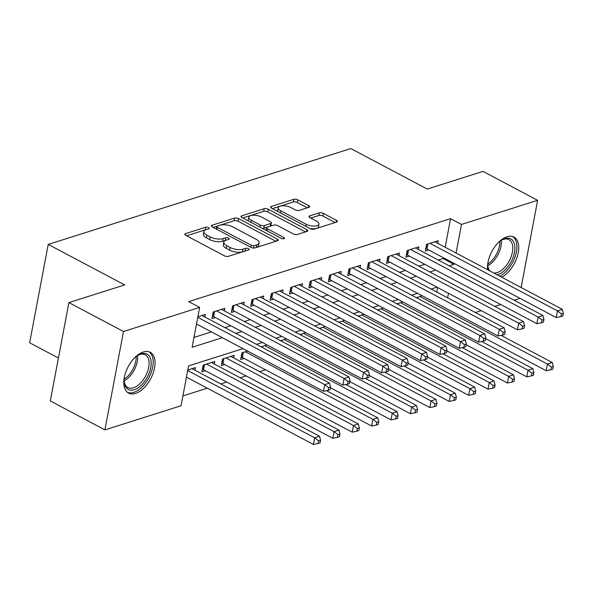 <?xml version="1.0" encoding="UTF-8"?>
<svg xmlns="http://www.w3.org/2000/svg" width="593" height="593" viewBox="0 0 593 593"><rect width="100%" height="100%" fill="white"/><g stroke="black" fill="none" stroke-linecap="round" stroke-linejoin="round"><path stroke-width="0.89" d="M208.617 227.579A2.038 0.83 10.7 0 0 205.786 227.208L185.557 233.612A2.906 1.186 10.7 0 0 184.838 234.213A2.906 1.186 10.7 0 0 185.794 235.354L224.376 255.798A2.906 1.186 10.7 0 0 228.424 256.332L248.652 249.927A2.038 0.83 10.7 0 0 249.156 249.505A2.038 0.83 10.7 0 0 248.489 248.704A2.038 0.83 10.7 0 0 245.658 248.334L243.034 249.164A9.31 3.803 10.7 0 1 230.084 247.459L226.867 245.754A9.31 3.803 10.7 0 1 223.813 242.1A9.31 3.803 10.7 0 1 226.103 240.187L228.72 239.357A2.038 0.83 10.7 0 0 229.224 238.942A2.038 0.83 10.7 0 0 228.55 238.141A2.038 0.83 10.7 0 0 225.718 237.771L223.101 238.601A9.31 3.803 10.7 0 1 210.152 236.896L206.935 235.191A9.31 3.803 10.7 0 1 203.881 231.529A9.31 3.803 10.7 0 1 206.164 229.624L208.788 228.794A2.038 0.83 10.7 0 0 209.285 228.379A2.038 0.83 10.7 0 0 208.617 227.579M205.741 229.773A2.038 0.83 10.7 0 0 205.282 229.862L186.602 235.784M245.539 250.913A2.038 0.83 10.7 0 0 245.154 250.995L242.537 251.825L243.034 249.164M225.681 240.335A2.038 0.83 10.7 0 0 225.214 240.424L222.597 241.255L223.101 238.601M487.624 269.763A23.12 12.757 -62.1 0 1 507.037 236.755A23.12 12.757 -62.1 0 1 513.938 237.067A23.12 12.757 -62.1 0 1 517.326 256.398A23.12 12.757 -62.1 0 1 501.663 277.198M135.5 393.448A23.12 12.757 -62.1 0 1 128.599 393.137A23.12 12.757 -62.1 0 1 125.775 372.1A23.12 12.757 -62.1 0 1 143.343 351.975A23.12 12.757 -62.1 0 1 150.244 352.286A23.12 12.757 -62.1 0 1 153.068 373.323A23.12 12.757 -62.1 0 1 135.5 393.448M308.909 207.335A2.906 1.186 10.7 0 0 309.62 206.735A2.906 1.186 10.7 0 0 308.664 205.593L297.842 199.856A2.906 1.186 10.7 0 0 293.794 199.322L271.327 206.438A2.906 1.186 10.7 0 0 270.616 207.039A2.906 1.186 10.7 0 0 271.564 208.18L310.154 228.624A2.906 1.186 10.7 0 0 314.201 229.157L336.668 222.041A2.906 1.186 10.7 0 0 337.38 221.448A2.906 1.186 10.7 0 0 336.424 220.307L323.348 213.376A2.906 1.186 10.7 0 0 319.301 212.843L309.687 215.889A2.906 1.186 10.7 0 0 308.975 216.482A2.906 1.186 10.7 0 0 309.924 217.624L316.41 221.063A7.783 3.18 10.7 0 1 318.967 224.124A7.783 3.18 10.7 0 1 314.194 226.118A7.783 3.18 10.7 0 1 306.225 224.287L280.823 210.826A7.783 3.18 10.7 0 1 278.273 207.772A7.783 3.18 10.7 0 1 283.046 205.778A7.783 3.18 10.7 0 1 291.007 207.602L295.247 209.848A2.906 1.186 10.7 0 0 299.295 210.382L308.909 207.335M243.011 348.64L188.581 365.888L181.043 405.76L104.917 429.881L50.316 400.95L68.899 302.586L124.671 284.922L48.233 244.42L350.826 148.554L427.264 189.056L483.028 171.392L537.621 200.323L521.151 287.523M68.899 302.586L123.5 331.517L199.633 307.404L192.095 347.276L222.353 337.691M445.165 247.259L450.569 218.654L188.715 301.615L199.633 307.404M450.569 218.654L461.495 224.443L537.621 200.323M238.631 218.617A2.906 1.186 10.7 0 0 234.583 218.083L212.116 225.199A2.906 1.186 10.7 0 0 211.397 225.792A2.906 1.186 10.7 0 0 212.353 226.941L250.935 247.385A2.906 1.186 10.7 0 0 254.99 247.918L277.45 240.802A2.906 1.186 10.7 0 0 278.169 240.202A2.906 1.186 10.7 0 0 277.213 239.061L238.631 218.617L238.127 221.271A2.906 1.186 10.7 0 0 234.079 220.744L213.161 227.371M241.722 215.822L264.189 208.706A2.906 1.186 10.7 0 1 268.236 209.233L306.818 229.684A2.906 1.186 10.7 0 1 307.774 230.825A2.906 1.186 10.7 0 1 307.063 231.418L297.441 234.465A2.906 1.186 10.7 0 1 293.394 233.939L277.746 225.644A2.906 1.186 10.7 0 0 273.699 225.11L267.324 227.134A2.906 1.186 10.7 0 0 266.605 227.727A2.906 1.186 10.7 0 0 267.562 228.868L283.854 237.504A2.038 0.83 10.7 0 1 284.521 238.304A2.038 0.83 10.7 0 1 283.276 238.823A2.038 0.83 10.7 0 1 281.186 238.349L241.959 217.557A2.906 1.186 10.7 0 1 241.01 216.415A2.906 1.186 10.7 0 1 241.722 215.822L241.455 217.231M247.592 351.063L241.944 352.857L240.691 359.499L244.086 358.424M233.694 357.927L234.183 355.311L222.545 359.002L221.293 365.644L224.688 364.569M214.295 364.072L214.792 361.456L203.147 365.147L201.894 371.789L205.289 370.714M204.941 317.047L205.437 314.438L197.847 316.84M224.339 310.902L224.836 308.293L213.198 311.977L211.938 318.626L215.333 317.551M243.738 304.758L244.234 302.148L232.597 305.832L231.337 312.481L234.732 311.407M263.136 298.613L263.626 296.003L251.988 299.687L250.735 306.336L254.13 305.262M282.535 292.468L283.024 289.858L271.386 293.542L270.134 300.191L273.529 299.117M301.926 286.323L302.423 283.713L290.785 287.397L289.532 294.046L292.92 292.972M321.324 280.178L321.821 277.568L310.183 281.252L308.923 287.901L312.318 286.827M340.723 274.033L341.22 271.424L329.582 275.108L328.322 281.757L331.717 280.682M360.121 267.888L360.611 265.279L348.973 268.963L347.72 275.612L351.115 274.529M379.52 261.743L380.009 259.134L368.372 262.818L367.119 269.467L370.514 268.384M398.911 255.598L399.408 252.989L387.77 256.673L386.517 263.322L389.905 262.239M418.31 249.453L418.806 246.844L407.169 250.528L405.909 257.177L409.303 256.094M193.955 337.439L211.434 331.902M224.917 327.632L230.833 325.757M244.316 321.488L250.231 319.612M263.715 315.343L269.622 313.467M283.113 309.198L289.021 307.322M302.504 303.053L308.419 301.177M321.903 296.908L327.818 295.032M341.301 290.763L347.216 288.887M360.7 284.618L366.607 282.742M380.098 278.473L386.006 276.597M399.489 272.328L405.404 270.452M418.888 266.183L424.803 264.308M438.286 260.038L443.038 258.533L443.208 257.636M437.708 243.308L438.205 240.699L426.567 244.383L425.307 251.032L428.702 249.949M182.903 395.924L207.291 388.2M220.774 383.93L226.689 382.055M240.172 377.785L246.088 375.91M259.571 371.641L265.486 369.765M436.707 292.045L437.567 287.494M194.897 370.217L195.394 367.601L187.803 370.01M261.305 346.912L266.991 344.918M280.697 340.767L286.389 338.773M300.095 334.622L305.78 332.629M319.494 328.478L325.179 326.484M338.892 322.333L344.577 320.339M358.291 316.188L363.976 314.194M377.682 310.043L383.375 308.049M397.08 303.898L402.766 301.904M416.479 297.753L422.164 295.759M48.233 244.42L29.65 342.776L58.425 358.024M104.917 429.881L123.5 331.517M519.186 297.901L519.038 298.687L514.138 300.236M500.655 304.505L494.747 306.381M481.257 310.65L475.349 312.526M436.982 287.19L431.074 289.065M417.591 293.335L411.675 295.21M398.192 299.48L392.277 301.355M378.794 305.625L372.878 307.5M359.395 311.77L353.487 313.645M339.997 317.915L334.089 319.79M320.605 324.06L314.69 325.935M301.207 330.205L295.292 332.08M281.808 336.35L275.893 338.225M262.41 342.495L256.502 344.37M447.626 297.834L448.486 293.283M449.205 265.827L453.956 264.322L454.127 263.425M456.084 253.048L461.495 224.443M235.836 333.422L241.751 331.546M255.235 327.277L261.15 325.401M274.633 321.132L280.541 319.256M294.032 314.987L299.939 313.111M313.423 308.842L319.338 306.966M332.821 302.697L338.736 300.821M352.22 296.552L358.135 294.677M371.618 290.407L377.526 288.532M391.017 284.262L396.925 282.387M410.408 278.117L416.323 276.242M429.806 271.972L435.722 270.097M443.038 258.533L453.956 264.322M203.881 231.529L203.377 234.191A9.31 3.803 10.7 0 0 206.431 237.852L206.935 235.191M222.597 241.255A9.31 3.803 10.7 0 1 209.648 239.55L206.431 237.852M223.813 242.1L223.309 244.753A9.31 3.803 10.7 0 0 226.37 248.415L226.867 245.754M242.537 251.825A9.31 3.803 10.7 0 1 229.58 250.12L226.37 248.415M275.901 241.292L238.127 221.271M217.208 226.126A2.038 0.83 10.7 0 0 216.712 226.541A2.038 0.83 10.7 0 0 217.379 227.341L251.247 245.294A2.038 0.83 10.7 0 0 254.078 245.665L256.843 244.79A9.31 3.803 10.7 0 0 259.126 242.885A9.31 3.803 10.7 0 0 256.072 239.224L232.923 226.956A9.31 3.803 10.7 0 0 219.973 225.251L217.208 226.126M259.126 242.885L258.63 245.539A9.31 3.803 10.7 0 1 256.339 247.451L254.53 248.022M242.767 217.987L263.685 211.36L264.189 208.706M305.506 231.915L267.732 211.894A2.906 1.186 10.7 0 0 263.685 211.36M261.513 217.038A7.783 3.18 10.7 0 0 253.545 215.215A7.783 3.18 10.7 0 0 248.771 217.208A7.783 3.18 10.7 0 0 251.328 220.262L260.275 225.006A2.906 1.186 10.7 0 0 264.322 225.54L270.697 223.517A2.906 1.186 10.7 0 0 271.416 222.924A2.906 1.186 10.7 0 0 270.46 221.782L261.513 217.038M248.771 217.208L248.267 219.862A7.783 3.18 10.7 0 0 248.549 221.048M262.299 228.335A2.906 1.186 10.7 0 0 263.818 228.201L264.322 225.54M271.416 222.924L270.912 225.585A2.906 1.186 10.7 0 1 270.2 226.178L263.818 228.201M278.273 207.772L277.769 210.426A7.783 3.18 10.7 0 0 278.043 211.612M309.576 228.32A7.783 3.18 10.7 0 0 318.463 226.778L318.967 224.124M335.119 222.531L322.851 216.03A2.906 1.186 10.7 0 0 318.797 215.496L310.732 218.054M307.359 207.824L297.338 202.517A2.906 1.186 10.7 0 0 293.29 201.983L272.372 208.61M186.454 377.155L313.43 444.446L314.683 437.797L319.531 436.263L191.999 368.676M187.707 370.514L314.683 437.797L318.597 440.836L318.1 443.497L320.035 442.882L320.539 440.221L318.597 440.836M319.531 436.263L320.539 440.221M318.1 443.497L313.43 444.446M196.498 323.993L323.474 391.276L324.727 384.635L197.751 317.344M328.648 387.666L328.144 390.327L330.086 389.712L330.583 387.051L328.648 387.666L324.727 384.635L329.582 383.093L202.043 315.513M323.474 391.276L328.144 390.327M330.583 387.051L329.582 383.093M134.396 358.002A20.006 11.045 -62.1 0 1 138.243 355.111A20.006 11.045 -62.1 0 1 141.067 353.843A20.006 11.045 -62.1 0 1 150.77 367.638A20.006 11.045 -62.1 0 1 134.285 389.727A20.006 11.045 -62.1 0 1 124.196 381.618A20.006 11.045 -62.1 0 1 124.434 376.814M124.159 380.943A18.524 10.222 117.9 0 0 127.91 387.577A18.524 10.222 117.9 0 0 133.44 387.822A18.524 10.222 117.9 0 0 147.516 371.692A18.524 10.222 117.9 0 0 145.255 354.836A18.524 10.222 117.9 0 0 139.726 354.592A18.524 10.222 117.9 0 0 137.665 355.459M127.332 392.284A22.971 12.675 117.9 0 0 133.781 392.388A22.971 12.675 117.9 0 0 151.089 372.775A22.971 12.675 117.9 0 0 148.828 351.723M488.736 270.349A20.006 11.045 -62.1 0 1 488.335 269.133A20.006 11.045 -62.1 0 1 487.891 266.398A20.006 11.045 -62.1 0 1 488.121 261.595M498.09 242.782A20.006 11.045 -62.1 0 1 501.937 239.891A20.006 11.045 -62.1 0 1 514.405 244.005A20.006 11.045 -62.1 0 1 510.669 262.566A20.006 11.045 -62.1 0 1 497.06 274.759M493.739 273.002A18.524 10.222 117.9 0 0 507.816 263.322A18.524 10.222 117.9 0 0 512.345 244.353A18.524 10.222 117.9 0 0 508.95 239.624A18.524 10.222 117.9 0 0 501.359 240.247M487.854 265.723A18.524 10.222 117.9 0 0 488.209 267.621A18.524 10.222 117.9 0 0 489.87 270.949M499.795 276.212A22.971 12.675 117.9 0 0 516.333 242.144A22.971 12.675 117.9 0 0 512.522 236.503M202.361 369.335L202.584 369.402A2.965 1.208 -169.3 0 1 203.54 369.787L332.821 438.301L334.081 431.652L338.929 430.118L211.397 362.531M206.542 364.072L334.081 431.652L337.995 434.691L337.491 437.352L339.433 436.737L339.937 434.076L337.995 434.691M338.929 430.118L339.937 434.076M337.491 437.352L332.821 438.301M221.76 363.19L221.982 363.257A2.965 1.208 -169.3 0 1 222.938 363.642L352.22 432.156L353.48 425.507L358.328 423.973L230.788 356.386M225.94 357.927L353.48 425.507L357.394 428.546L356.89 431.207L358.832 430.592L359.336 427.931L357.394 428.546M358.328 423.973L359.336 427.931M356.89 431.207L352.22 432.156M241.151 357.045L241.381 357.112A2.965 1.208 -169.3 0 1 242.337 357.497L371.618 426.011L372.871 419.362L377.726 417.828L326.469 390.668M245.339 351.782L372.871 419.362L376.792 422.401L376.288 425.062L378.23 424.447L378.734 421.786L376.792 422.401M377.726 417.828L378.734 421.786M376.288 425.062L371.618 426.011M330.449 387.77L391.017 419.866L392.269 413.217L397.117 411.683L345.867 384.523M264.737 345.637L392.269 413.217L396.191 416.256L395.687 418.917L397.629 418.302L398.125 415.641L396.191 416.256M397.117 411.683L398.125 415.641M395.687 418.917L391.017 419.866M214.547 311.547L213.591 316.625L342.873 385.131L344.125 378.49L216.593 310.902M348.047 381.521L347.542 384.182L349.477 383.567L349.981 380.906L348.047 381.521L344.125 378.49L348.973 376.948L221.441 309.368M213.591 316.625A2.965 1.208 10.7 0 0 212.635 316.232L212.405 316.165M342.873 385.131L347.542 384.182M349.981 380.906L348.973 376.948M233.946 305.402L232.982 310.48L362.271 378.986L363.524 372.345L235.984 304.758M367.438 375.376L366.941 378.037L368.876 377.422L369.38 374.761L367.438 375.376L363.524 372.345L368.372 370.803L240.84 303.223M232.982 310.48A2.965 1.208 10.7 0 0 232.026 310.087L231.804 310.02M362.271 378.986L366.941 378.037M369.38 374.761L368.372 370.803M253.337 299.257L252.381 304.335L381.662 372.841L382.922 366.2L255.383 298.613M386.836 369.231L386.332 371.893L388.274 371.277L388.778 368.616L386.836 369.231L382.922 366.2L387.77 364.658L260.231 297.078M252.381 304.335A2.965 1.208 10.7 0 0 251.425 303.942L251.202 303.875M381.662 372.841L386.332 371.893M388.778 368.616L387.77 364.658M272.736 293.112L271.779 298.19L401.061 366.696L402.321 360.055L274.781 292.468M406.235 363.086L405.731 365.748L407.673 365.132L408.177 362.471L406.235 363.086L402.321 360.055L407.169 358.513L279.629 290.933M271.779 298.19A2.965 1.208 10.7 0 0 270.823 297.797L270.593 297.73M401.061 366.696L405.731 365.748M408.177 362.471L407.169 358.513M349.848 381.625L410.415 413.721L411.668 407.072L416.516 405.538L365.266 378.378M284.136 339.493L411.668 407.072L415.582 410.111L415.085 412.772L417.02 412.157L417.524 409.496L415.582 410.111M416.516 405.538L417.524 409.496M415.085 412.772L410.415 413.721M292.134 286.968L291.178 292.045L420.459 360.551L421.712 353.91L294.18 286.323M425.633 356.942L425.129 359.603L427.071 358.987L427.568 356.326L425.633 356.942L421.712 353.91L426.567 352.368L299.028 284.788M291.178 292.045A2.965 1.208 10.7 0 0 290.222 291.652L289.992 291.586M420.459 360.551L425.129 359.603M427.568 356.326L426.567 352.368M369.246 375.48L429.806 407.576L431.067 400.927L435.914 399.393L384.664 372.234M303.527 333.348L431.067 400.927L434.98 403.966L434.476 406.628L436.418 406.012L436.922 403.351L434.98 403.966M435.914 399.393L436.922 403.351M434.476 406.628L429.806 407.576M311.533 280.823L310.576 285.9L439.858 354.406L441.11 347.765L313.578 280.178M445.032 350.797L444.528 353.458L446.462 352.842L446.966 350.181L445.032 350.797L441.11 347.765L445.958 346.223L318.426 278.643M310.576 285.9A2.965 1.208 10.7 0 0 309.62 285.507L309.39 285.441M439.858 354.406L444.528 353.458M446.966 350.181L445.958 346.223M388.645 369.335L449.205 401.431L450.465 394.782L455.313 393.248L404.055 366.089M322.926 327.203L450.465 394.782L454.379 397.821L453.875 400.483L455.817 399.867L456.321 397.206L454.379 397.821M455.313 393.248L456.321 397.206M453.875 400.483L449.205 401.431M330.931 274.678L329.967 279.755L459.249 348.261L460.509 341.62L332.969 274.033M464.423 344.652L463.926 347.313L465.861 346.697L466.365 344.036L464.423 344.652L460.509 341.62L465.357 340.078L337.825 272.498M329.967 279.755A2.965 1.208 10.7 0 0 329.011 279.362L328.789 279.296M459.249 348.261L463.926 347.313M466.365 344.036L465.357 340.078M408.036 363.19L468.603 395.286L469.856 388.637L474.711 387.103L423.454 359.944M342.324 321.058L469.856 388.637L473.777 391.676L473.273 394.338L475.215 393.722L475.719 391.061L473.777 391.676M474.711 387.103L475.719 391.061M473.273 394.338L468.603 395.286M350.322 268.533L349.366 273.61L478.647 342.117L479.907 335.475L352.368 267.888M483.821 338.507L483.317 341.168L485.259 340.552L485.763 337.891L483.821 338.507L479.907 335.475L484.755 333.933L357.216 266.353M349.366 273.61A2.965 1.208 10.7 0 0 348.41 273.217L348.187 273.151M478.647 342.117L483.317 341.168M485.763 337.891L484.755 333.933M427.434 357.045L488.002 389.141L489.255 382.492L494.102 380.958L442.852 353.799M361.723 314.913L489.255 382.492L493.176 385.532L492.672 388.193L494.614 387.577L495.111 384.916L493.176 385.532M494.102 380.958L495.111 384.916M492.672 388.193L488.002 389.141M369.721 262.388L368.764 267.465L498.046 335.972L499.299 329.33L371.767 261.743M503.22 332.362L502.716 335.023L504.658 334.408L505.162 331.746L503.22 332.362L499.299 329.33L504.154 327.788L376.614 260.208M368.764 267.465A2.965 1.208 10.7 0 0 367.808 267.072L367.578 267.006M498.046 335.972L502.716 335.023M505.162 331.746L504.154 327.788M446.833 350.9L507.4 382.996L508.653 376.347L513.501 374.813L462.251 347.654M381.121 308.768L508.653 376.347L512.567 379.387L512.07 382.048L514.005 381.432L514.509 378.771L512.567 379.387M513.501 374.813L514.509 378.771M512.07 382.048L507.4 382.996M389.119 256.243L388.163 261.32L517.444 329.827L518.697 323.185L391.165 255.598M522.618 326.217L522.114 328.878L524.056 328.263L524.553 325.601L522.618 326.217L518.697 323.185L523.545 321.643L396.013 254.063M388.163 261.32A2.965 1.208 10.7 0 0 387.207 260.927L386.977 260.861M517.444 329.827L522.114 328.878M524.553 325.601L523.545 321.643M466.231 344.755L526.792 376.851L528.052 370.202L532.899 368.668L481.649 341.509M400.512 302.623L528.052 370.202L531.965 373.242L531.461 375.903L533.404 375.287L533.908 372.626L531.965 373.242M532.899 368.668L533.908 372.626M531.461 375.903L526.792 376.851M408.518 250.098L407.561 255.175L536.843 323.682L538.096 317.04L410.564 249.453M542.017 320.072L541.513 322.733L543.447 322.118L543.951 319.457L542.017 320.072L538.096 317.04L542.943 315.498L415.411 247.918M407.561 255.175A2.965 1.208 10.7 0 0 406.605 254.782L406.375 254.716M536.843 323.682L541.513 322.733M543.951 319.457L542.943 315.498M485.63 338.61L546.19 370.707L547.45 364.058L552.298 362.523L501.041 335.364M419.911 296.478L547.45 364.058L551.364 367.097L550.86 369.758L552.802 369.142L553.306 366.481L551.364 367.097M552.298 362.523L553.306 366.481M550.86 369.758L546.19 370.707M427.916 243.953L426.953 249.03L556.234 317.537L557.494 310.895L429.955 243.308M561.408 313.927L560.911 316.588L562.846 315.973L563.35 313.312L561.408 313.927L557.494 310.895L562.342 309.353L434.81 241.774M426.953 249.03A2.965 1.208 10.7 0 0 425.996 248.637L425.774 248.571M556.234 317.537L560.911 316.588M563.35 313.312L562.342 309.353M205.282 229.862L205.786 227.208M245.154 250.995L245.658 248.334M225.214 240.424L225.718 237.771M209.648 239.55L210.152 236.896M229.58 250.12L230.084 247.459M185.29 235.028L185.557 233.612M276.849 240.995L277.213 239.061M211.849 226.615L212.116 225.199M234.079 220.744L234.583 218.083M216.994 229.395L217.379 227.341M250.861 247.34L251.247 245.294M253.626 248.067L254.078 245.665M256.339 247.451L256.843 244.79M267.732 211.894L268.236 209.233M306.455 231.611L306.818 229.684M267.176 230.922L267.562 228.868M283.61 238.801L283.854 237.504M250.935 222.316L251.328 220.262M259.89 227.06L260.275 225.006M270.2 226.178L270.697 223.517M280.437 212.88L280.823 210.826M305.84 226.341L306.225 224.287M309.42 217.297L309.687 215.889M318.797 215.496L319.301 212.843M322.851 216.03L323.348 213.376M336.061 222.234L336.424 220.307M271.06 207.854L271.327 206.438M293.29 201.983L293.794 199.322M297.338 202.517L297.842 199.856M308.301 207.52L308.664 205.593M137.628 355.481A18.524 10.222 -62.1 0 1 124.159 380.906M124.182 379.194A17.916 9.888 117.9 0 0 136.227 356.46M501.322 240.261A18.524 10.222 -62.1 0 1 487.854 265.686M487.876 263.974A17.916 9.888 117.9 0 0 499.921 241.24M202.584 369.402L203.406 365.066M203.54 369.787L204.503 364.717M221.982 363.257L222.805 358.921M222.938 363.642L223.895 358.572M241.381 357.112L242.203 352.776M242.337 357.497L243.293 352.427M261.52 347.031L261.595 346.631M262.454 347.528L262.692 346.282M213.45 311.896L212.635 316.232M232.849 305.751L232.026 310.087M252.247 299.606L251.425 303.942M271.646 293.461L270.823 297.797M280.919 340.886L280.993 340.486M281.853 341.383L282.09 340.137M291.037 287.316L290.222 291.652M300.317 334.741L300.392 334.341M301.251 335.238L301.489 333.992M310.435 281.171L309.62 285.507M319.716 328.596L319.79 328.196M320.65 329.093L320.88 327.847M329.834 275.026L329.011 279.362M339.107 322.451L339.189 322.051M340.041 322.948L340.278 321.702M349.233 268.881L348.41 273.217M358.506 316.306L358.58 315.906M359.44 316.803L359.677 315.558M368.631 262.736L367.808 267.072M377.904 310.161L377.978 309.761M378.838 310.658L379.075 309.413M388.022 256.591L387.207 260.927M397.303 304.016L397.377 303.616M398.237 304.513L398.474 303.268M407.421 250.446L406.605 254.782M416.701 297.871L416.775 297.471M417.635 298.368L417.865 297.123M426.819 244.301L425.996 248.637M216.245 229.002L216.712 226.541M266.109 230.358L266.605 227.727"/></g></svg>
